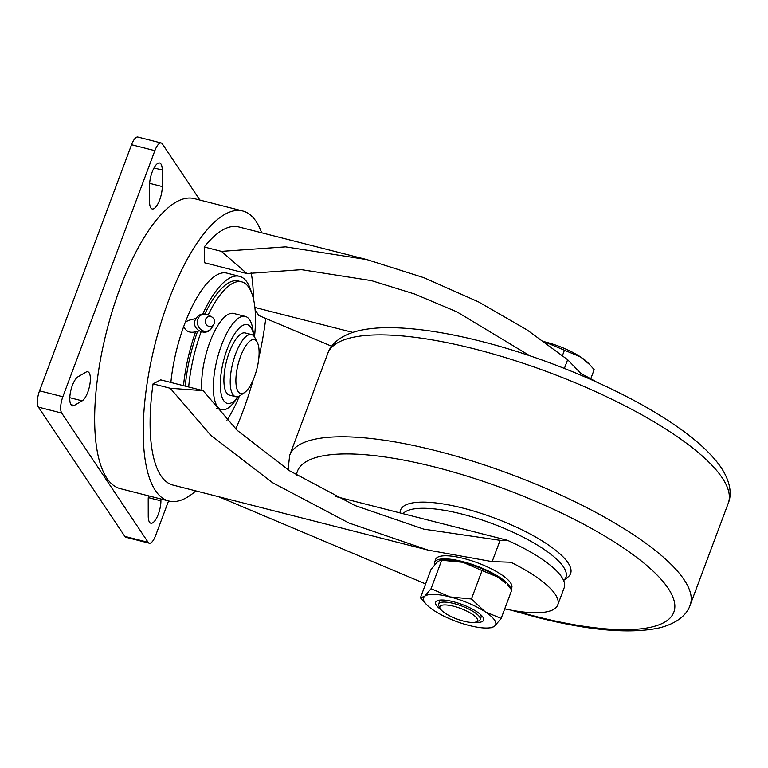 <?xml version="1.0" encoding="UTF-8"?>
<svg xmlns="http://www.w3.org/2000/svg" width="768" height="768" viewBox="0 0 768 768"><rect width="100%" height="100%" fill="white"/><g stroke="black" fill="none" stroke-linecap="round" stroke-linejoin="round"><path stroke-width="1.15" d="M160.915 498.989L160.915 500.822A15.178 5.28 -75.7 0 1 158.333 514.128A15.178 5.28 -75.7 0 1 150.826 523.21A15.178 5.28 -75.7 0 1 148.234 516.173L148.205 499.651A15.178 5.28 -75.7 0 1 148.454 495.811M159.686 199.862A15.178 5.28 -75.7 0 1 152.17 208.944A15.178 5.28 -75.7 0 1 149.578 201.917L149.558 185.395A15.178 5.28 -75.7 0 1 153.024 169.92A15.178 5.28 -75.7 0 1 159.648 163.008A15.178 5.28 -75.7 0 1 162.24 170.035L162.269 186.557A15.178 5.28 -75.7 0 1 159.686 199.862M87.802 392.131A15.178 5.28 -75.7 0 1 82.147 400.838L74.218 405.466A15.178 5.28 -75.7 0 1 72.355 405.84A15.178 5.28 -75.7 0 1 70.445 392.256A15.178 5.28 -75.7 0 1 78 376.79L85.93 372.163A15.178 5.28 -75.7 0 1 87.782 371.789A15.178 5.28 -75.7 0 1 87.802 392.131M148.128 542.323A12.826 4.464 104.3 0 0 149.27 543.216L125.962 537.274A12.826 4.464 -75.7 0 1 124.819 536.381L148.128 542.323L61.709 413.059L38.4 407.117A12.826 4.464 -75.7 0 1 39.533 390.826L131.549 144.72A12.826 4.464 -75.7 0 1 137.894 137.05L161.203 142.992A12.826 4.464 104.3 0 0 154.858 150.662L131.549 144.72M124.819 536.381L38.4 407.117M168.557 500.938L155.616 535.546A12.826 4.464 104.3 0 1 149.27 543.216M161.203 142.992A12.826 4.464 104.3 0 1 162.346 143.885L199.891 200.054M39.533 390.826L62.842 396.768L154.858 150.662M62.842 396.768A12.826 4.464 104.3 0 0 61.709 413.059M510.73 588.71A40.618 11.357 -159.5 0 0 462.509 561.542A40.618 11.357 -159.5 0 0 434.534 562.378A40.618 11.357 -159.5 0 0 434.534 564.883M511.21 589.277L511.776 587.75A40.618 11.357 -159.5 0 0 463.661 558.461A40.618 11.357 -159.5 0 0 435.686 559.306L434.534 562.378M335.126 496.368L507.379 540.278L500.112 540.326L492.154 561.619L510.806 562.234A89.702 25.085 20.5 0 1 557.76 604.944A89.702 25.085 20.5 0 1 504.739 608.87M218.88 496.781L425.616 583.939M251.424 292.378A85.517 29.741 104.3 0 0 239.482 276.326L226.858 273.11A85.517 29.741 104.3 0 0 185.376 322.042L183.706 326.496A85.517 29.741 104.3 0 0 170.87 382.454M331.718 346.262L258.883 315.552L255.11 309.907M251.136 272.678A113.952 39.629 -75.7 0 1 253.344 298.464M246.902 273.552L221.453 251.376L285.61 246.854L367.046 259.642L238.637 226.915A133.19 46.32 104.3 0 0 204.221 246.989L204.442 262.733L246.902 273.552L301.478 269.664L371.462 280.627L414.672 294.038L457.008 311.904L529.862 355.795M235.776 429.014A149.654 52.042 104.3 0 0 242.851 411.494A149.654 52.042 104.3 0 0 253.162 379.997M258.874 357.59A149.654 52.042 104.3 0 0 265.766 318.451M261.629 232.771A149.654 52.042 104.3 0 0 242.698 210.96A149.654 52.042 104.3 0 0 168.624 300.461A149.654 52.042 104.3 0 0 168.778 500.995A149.654 52.042 104.3 0 0 195.83 490.906M153.043 383.875A133.19 46.32 104.3 0 0 172.838 485.04L428.179 550.128L348.912 522.998L272.515 482.678L210.739 435.245L170.266 388.272L153.043 383.875L160.656 379.853L203.117 390.672L237.13 430.291L289.469 470.726L354.998 505.526L423.763 529.142L500.112 540.326M183.706 326.496C185.856 331.44 189.821 333.206 195.59 331.795M214.186 323.654A5.126 4.579 -104.5 0 1 213.782 324.49A5.126 4.579 -104.5 0 1 207.782 325.872A5.126 4.579 -104.5 0 1 205.632 319.315A5.126 4.579 -104.5 0 1 211.843 316.982A5.126 4.579 -104.5 0 1 214.186 323.654M242.698 210.96L194.141 198.586A149.654 52.042 104.3 0 0 120.067 288.086A149.654 52.042 104.3 0 0 120.211 488.621L168.778 500.995M239.482 276.326A85.517 29.741 104.3 0 0 202.781 313.93M195.898 318.48L188.602 320.371L185.376 322.042M195.59 331.814A85.517 29.741 104.3 0 0 183.494 385.67M352.762 332.39L254.87 307.44M507.379 540.278A89.702 25.085 20.5 0 1 564.23 587.645L557.76 604.944M596.198 381.859A89.702 25.085 -159.5 0 0 581.251 373.814L567.648 359.702L564.394 368.419M367.046 259.642L423.763 277.642L478.397 301.814L527.184 329.981L567.648 359.702M221.453 251.376L204.221 246.989M492.154 561.619L428.179 550.128M170.266 388.272L203.117 390.672M254.477 336.912A80.707 28.061 104.3 0 0 241.699 281.856L238.301 280.992A80.707 28.061 104.3 0 0 204.864 313.91M197.606 331.296A80.707 28.061 104.3 0 0 185.28 386.122M201.13 331.805A80.707 28.061 104.3 0 0 188.678 386.995M226.944 420.192A80.707 28.061 104.3 0 0 239.405 396.048M241.699 281.856A80.707 28.061 104.3 0 0 208.205 314.909M245.299 316.416A48.106 16.723 -75.7 0 1 252.979 330.25L253.766 335.981A40.618 14.122 104.3 0 0 227.232 348.96A40.618 14.122 104.3 0 0 221.347 394.781A40.618 14.122 104.3 0 0 238.33 396.528L234.902 401.174A48.106 16.723 -75.7 0 1 221.539 409.642A48.106 16.723 -75.7 0 1 221.491 345.187A48.106 16.723 -75.7 0 1 245.299 316.416L233.645 313.45A48.106 16.723 104.3 0 0 209.837 342.221A48.106 16.723 104.3 0 0 201.926 390.365M251.539 334.56L245.222 332.947A32.064 11.155 104.3 0 0 229.354 352.128A32.064 11.155 104.3 0 0 229.382 395.098L235.69 396.71A32.064 11.155 -75.7 0 1 235.661 353.741A32.064 11.155 -75.7 0 1 251.539 334.56A32.064 11.155 -75.7 0 1 254.976 337.795L257.347 342.499A27.792 9.667 104.3 0 0 240.605 356.314A27.792 9.667 104.3 0 0 236.102 384.768A27.792 9.667 104.3 0 0 244.598 392.515A27.792 9.667 104.3 0 0 254.39 376.934A27.792 9.667 104.3 0 0 257.347 342.499M244.598 392.515L240.269 395.51A32.064 11.155 -75.7 0 1 235.69 396.71M453.734 606.278A20.045 5.606 -159.5 0 0 440.17 608.525A20.045 5.606 -159.5 0 0 463.68 621.149A20.045 5.606 -159.5 0 0 476.093 621.955A20.045 5.606 -159.5 0 0 472.915 614.64A20.045 5.606 -159.5 0 0 453.734 606.278M440.17 608.525L438.912 606.048A22.186 6.202 20.5 0 1 438.643 604.022A22.186 6.202 20.5 0 1 453.926 603.562A22.186 6.202 20.5 0 1 480.202 619.555A22.186 6.202 20.5 0 1 478.675 620.918L476.093 621.955M590.765 378.778L594.173 369.648L589.795 364.704L580.464 356.851L564.451 350.227L562.483 355.488M564.451 350.227L544.339 341.731A38.486 10.762 -159.5 0 1 545.414 341.99A38.486 10.762 -159.5 0 1 580.464 356.851A38.486 10.762 -159.5 0 1 587.99 362.822L589.795 364.704M440.88 609.59A25.603 7.162 20.5 0 1 440.198 600.086A25.603 7.162 20.5 0 1 453.293 601.718A25.603 7.162 20.5 0 1 481.613 615.571A25.603 7.162 20.5 0 1 474.864 622.301M480.278 614.323A22.186 6.202 20.5 0 1 481.085 617.203L480.202 619.555M426.614 604.656L420.422 597.83L424.589 596.362L431.069 588.701L450.096 596.938A38.486 10.762 20.5 0 1 485.146 611.798A38.486 10.762 20.5 0 1 494.688 626.064A38.486 10.762 20.5 0 1 488.861 627.936A38.486 10.762 20.5 0 1 469.181 625.488A38.486 10.762 20.5 0 1 434.131 610.637A38.486 10.762 20.5 0 1 426.614 604.656A38.486 10.762 20.5 0 1 424.589 596.362A38.486 10.762 20.5 0 1 450.096 596.938L471.437 598.992L482.064 570.566L463.037 562.33A38.486 10.762 20.5 0 1 498.086 577.19A38.486 10.762 20.5 0 1 505.603 583.162L498.086 577.19L482.064 570.566M440.602 560.131L443.357 559.882A38.486 10.762 20.5 0 1 463.037 562.33L440.602 560.131L437.53 561.754L431.05 569.405L420.422 597.83M431.069 588.701L441.696 560.275M471.437 598.992L485.146 611.798L501.168 618.413L511.795 589.987L507.418 585.034M501.168 618.413L494.688 626.064L491.616 627.686L488.861 627.936M438.643 604.022L439.526 601.67A22.186 6.202 20.5 0 1 442.022 600.019M403.027 513.677A87.667 24.509 20.5 0 1 462.058 514.09A87.667 24.509 20.5 0 1 541.93 547.949A87.667 24.509 20.5 0 1 563.626 580.474L567.898 577.133A90.758 25.373 -159.5 0 0 546.23 543.494A90.758 25.373 -159.5 0 0 463.085 508.138A90.758 25.373 -159.5 0 0 400.128 512.938M82.147 400.838L69.792 397.69M74.218 405.466L70.906 404.621M162.269 186.557L149.635 183.341M162.24 170.035L154.013 167.933M160.915 500.822L148.282 497.597M211.786 327.773A8.688 7.747 -104.5 0 1 201.629 330.125A8.688 7.747 -104.5 0 1 197.981 319.027A8.688 7.747 -104.5 0 1 208.493 315.072C202.618 312.634 198.202 314.227 195.254 319.853C190.915 329.741 206.669 337.315 211.786 327.773L213.782 324.49M515.539 610.925A200.966 56.189 -159.5 0 0 535.43 616.349A200.966 56.189 -159.5 0 0 668.179 588.346A200.966 56.189 -159.5 0 0 435.754 467.261A200.966 56.189 -159.5 0 0 296.458 475.114M288.077 469.824L289.651 455.395A213.792 59.77 20.5 0 1 436.886 450.97A213.792 59.77 20.5 0 1 690.154 605.136L728.256 503.242A213.792 59.77 -159.5 0 0 474.989 349.066A213.792 59.77 -159.5 0 0 327.754 353.501C330.768 344.131 340.944 334.762 359.875 330.442C369.062 328.426 379.661 327.494 391.68 327.677C417.178 328.109 447.062 332.678 481.334 341.395C548.486 358.32 624.307 390.806 672.374 423.408C693.619 437.626 709.296 451.536 719.395 465.12C730.483 480.442 732.144 494.054 728.256 503.242M199.114 330.902L195.053 331.949M221.539 409.642L216.298 408.307M211.843 316.982L208.493 315.072M510.854 610.109L536.573 617.242C588.25 630.384 628.771 634.032 658.138 628.166C677.078 623.827 687.187 614.41 690.154 605.136M289.651 455.395L327.754 353.501"/></g></svg>
